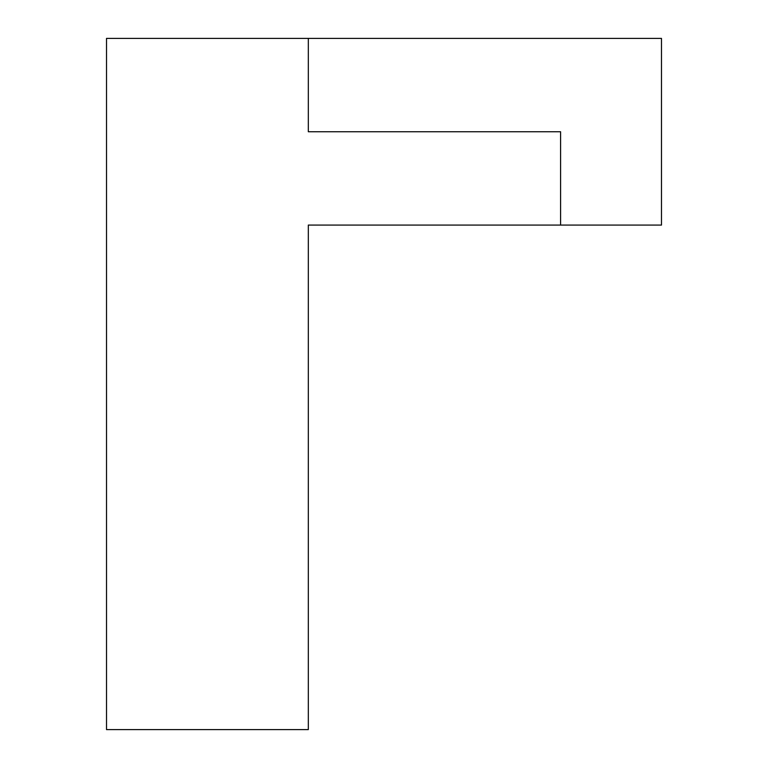 <?xml version="1.0" encoding="UTF-8"?>
<svg xmlns="http://www.w3.org/2000/svg" width="768" height="768" viewBox="0 0 768 768"><rect width="100%" height="100%" fill="white"/><g stroke="black" fill="none" stroke-linecap="round" stroke-linejoin="round"><path stroke-width="1.15" d="M308.323 38.4L308.323 131.741L560.582 131.741L560.582 225.072L661.488 225.072L661.488 38.4L106.512 38.4L106.512 729.6L308.323 729.6L308.323 225.072L560.582 225.072"/></g></svg>
